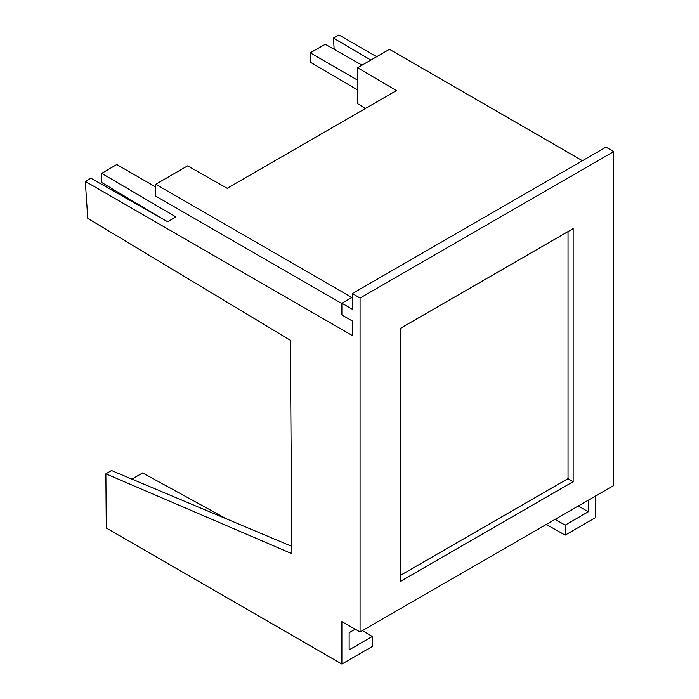 <?xml version="1.0" encoding="UTF-8"?>
<svg xmlns="http://www.w3.org/2000/svg" width="699" height="699" viewBox="0 0 699 699"><rect width="100%" height="100%" fill="white"/><g stroke="black" fill="none" stroke-linecap="round" stroke-linejoin="round"><path stroke-width="1.05" d="M365.542 108.415L357.573 103.653L357.573 67.733L396.447 90.573L227.192 188.293L187.629 165.846L155.728 184.265L351.824 297.477L341.89 303.217L341.89 314.961L352.348 320.998L352.348 335.546L85.304 181.373L87.759 218.35L290.303 340.238L291.911 553.704L105.872 473.808L106.283 528.025L341.89 664.05L372.287 646.496L372.287 636.501L362.423 630.603M357.573 89.944L310.251 62.15L310.251 52.809L325.288 44.282L362.047 65.147M370.863 60.053L333.432 38.061L334.174 49.323M555.137 519.34L565.176 525.132L565.176 535.137L595.504 517.627L595.504 496.037M360.072 298.019L360.072 631.957L613.696 485.534L613.696 151.596L360.072 298.019L352.348 293.554L605.963 147.131L613.696 151.596M376.639 56.724L338.928 34.95L333.432 38.061M357.573 80.132L310.251 52.809M357.573 67.733L389.465 49.314L582.424 160.718M352.348 293.554L352.348 309.255L341.89 303.217M573.163 228.617L400.597 328.242L400.597 581.28L573.163 481.655L573.163 228.617M360.072 631.957L341.89 621.638L341.89 664.05M85.304 181.373L90.791 178.149L167.629 221.74L175.86 216.9L101.731 173.352L101.731 182.535L161.591 218.306M291.859 546.4L111.543 470.532L105.872 473.808M101.731 173.352L116.768 164.518L155.728 187.009M155.728 184.265L155.728 196.113L341.89 303.584M226.826 519.042L142.631 472.926L131.928 479.112M372.287 636.501L349.151 649.852L349.151 632.726L355.232 629.214M588.305 500.187L588.305 511.782L565.176 525.132M546.312 524.433L565.176 535.137M578.265 505.98L588.305 511.782M565.535 480.047L568.051 478.649L568.051 231.57M573.163 481.655L568.051 478.649M400.597 575.268L568.051 478.597"/></g></svg>
